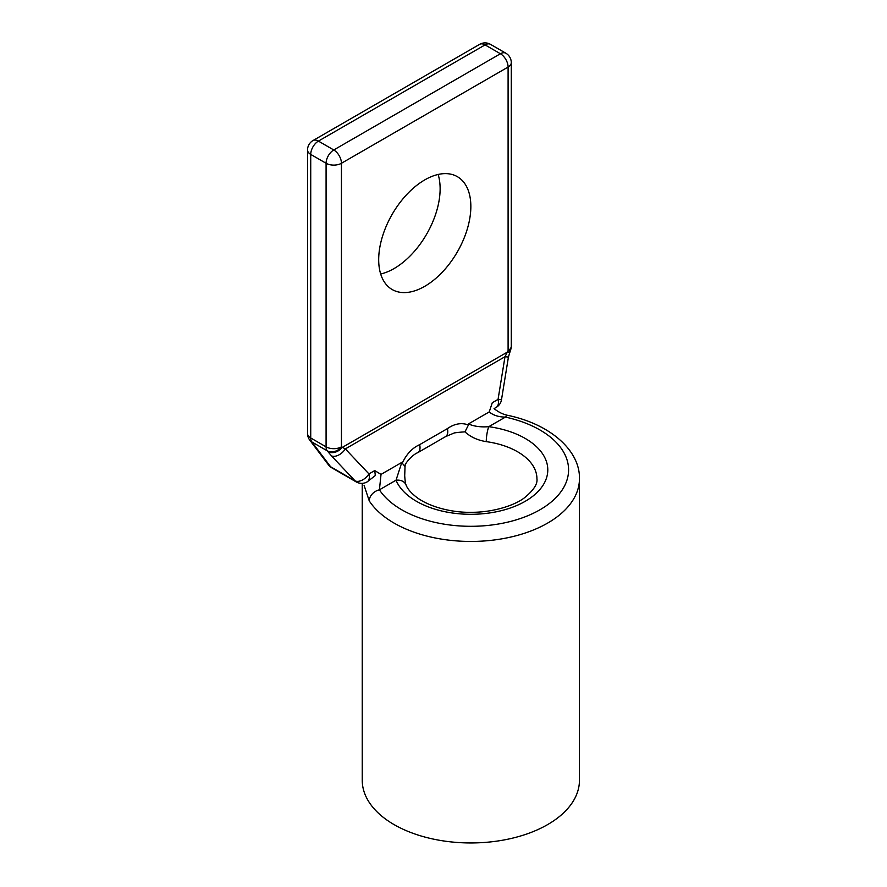 <?xml version="1.0" encoding="UTF-8"?>
<svg xmlns="http://www.w3.org/2000/svg" width="887" height="887" viewBox="0 0 887 887"><rect width="100%" height="100%" fill="white"/><g stroke="black" fill="none" stroke-linecap="round" stroke-linejoin="round"><path stroke-width="1.33" d="M362.24 483.36L362.24 780.25A108.602 62.7 0 0 0 394.05 824.588A108.602 62.7 0 0 0 512.409 838.182A108.602 62.7 0 0 0 579.455 780.25L579.455 478.747A108.602 62.7 180 0 1 490.367 540.427A108.602 62.7 180 0 1 369.258 500.911L364.091 485.366M401.8 462.415L402.243 463.202C406.401 454.233 412.2 448.046 419.64 444.664L447.381 428.643C454.499 423.653 461.528 422.434 468.447 424.973L468.436 423.942C474.068 426.392 480.854 427.312 488.792 426.68A76.947 44.428 180 0 1 547.556 473.359A76.947 44.428 180 0 1 476.884 514.161A76.947 44.428 180 0 1 396.023 480.233L401.8 462.415L381.022 474.412L379.414 489.824A10.866 8.293 146.8 0 0 369.258 500.911M406.058 484.956A10.866 8.626 157.4 0 0 406.058 484.934A10.866 8.626 157.4 0 0 396.023 480.233L379.414 489.824A97.747 56.435 0 0 0 539.961 509.781A97.747 56.435 0 0 0 505.402 417.09C498.727 417.045 493.338 415.338 489.225 411.945L492.285 402.731L498.062 399.383L504.991 356.718L508.096 350.631L508.096 67.057L341.44 163.275L341.44 446.848L345.331 448.9A10.866 6.575 136.6 0 1 331.483 455.885L327.203 450.807L311.847 441.937L330.618 466.762L355.11 480.909L331.483 455.885M510.491 350.265A10.866 10.866 0 0 0 511.278 346.196A10.866 6.276 180 0 1 508.096 350.631A10.866 2.107 -158 0 0 510.491 350.265L508.428 357.051L504.991 356.718L345.331 448.9L368.959 473.924L374.746 470.587L381.022 474.412M438.145 174.473A65.161 37.62 -60 0 1 394.05 268.573A65.161 37.62 -60 0 1 380.678 274.005M424.773 179.895A65.161 37.62 120 0 0 382.197 237.328A65.161 37.62 120 0 0 392.187 289.539A65.161 37.62 120 0 0 457.348 251.919A65.161 37.62 120 0 0 457.348 176.668A65.161 37.62 120 0 0 424.773 179.895M419.64 444.664A10.866 6.276 -120 0 1 417.788 452.658A10.866 6.276 -120 0 0 417.788 452.658C411.612 455.02 403.995 464.976 405.182 465.586A66.081 38.152 180 0 0 405.026 466.484L404.76 474.456C404.45 474.445 405.426 485.2 406.046 484.956M417.788 452.658L445.529 436.637A10.866 6.276 -120 0 1 445.518 436.648L454.377 432.923A66.081 38.152 180 0 1 464.976 431.869C470.576 437.025 477.672 440.274 486.264 441.637A10.866 2.073 -82.1 0 1 488.792 426.68L505.402 417.09A10.866 3.138 -77.7 0 1 507.719 415.338L507.719 415.338C550.616 424.241 580.153 450.829 579.455 478.747M405.026 466.484L402.243 463.202M468.447 424.973L464.976 431.869M509.936 351.629A10.866 2.107 -158 0 1 507.541 351.995L341.994 447.569A10.866 8.615 142.9 0 1 327.758 451.538M356.241 481.918A10.866 10.866 0 0 0 367.107 481.918A10.866 6.276 60 0 0 369.358 476.951A10.866 6.276 60 0 0 368.959 473.924A10.866 6.575 136.6 0 1 355.11 480.909A10.866 6.276 -60 0 0 356.241 481.918L331.749 467.782A10.866 6.276 120 0 1 330.618 466.762A10.866 8.615 -37.1 0 1 328.512 464.921A10.866 10.866 0 0 0 331.749 467.782M374.746 470.587L375.323 475.543L367.107 481.918M508.428 357.051L501.499 399.715L498.062 399.383A10.866 6.276 60 0 1 498.45 402.41A10.866 6.276 60 0 1 496.21 407.377L494.059 408.619C498.561 412.178 503.106 414.417 507.719 415.338M445.529 436.637A10.866 6.276 -120 0 0 447.381 428.643M468.436 423.942L489.225 411.945M479.623 44.35A10.866 6.276 60 0 1 485.056 44.893A10.866 6.276 -60 0 1 490.489 44.35A10.866 10.866 0 0 0 479.623 44.35L312.978 140.567A10.866 6.276 60 0 1 318.411 141.1L333.767 149.97L500.412 53.752L485.056 44.893L318.411 141.1A10.866 6.276 -60 0 0 310.727 154.405L310.727 437.978L326.083 446.848L326.083 163.275L310.727 154.405A10.866 6.276 0 0 1 307.545 149.97L307.545 433.543A10.866 6.276 -0 0 0 310.727 437.978A10.866 6.276 -60 0 0 311.847 441.937A10.866 8.615 -37.1 0 1 309.74 440.096L328.512 464.921M406.058 484.934C407.443 488.87 411.169 493.15 417.234 497.773C430.96 507.619 453.257 512.664 470.864 512.309C494.436 512.486 515.802 504.692 524.472 497.762C533.575 490.311 537.733 483.969 536.934 478.747A66.081 38.152 0 0 0 517.576 451.76A66.081 38.152 0 0 0 486.264 441.637M341.44 446.848A10.866 8.615 142.9 0 1 327.203 450.807A10.866 6.276 -60 0 1 326.083 446.848A10.866 6.276 0 0 0 341.44 446.848M326.083 163.275A10.866 6.276 0 0 0 341.44 163.275A10.866 6.276 60 0 0 333.767 149.97A10.866 6.276 -60 0 0 326.083 163.275M505.845 53.22A10.866 6.276 -60 0 0 500.412 53.752A10.866 6.276 60 0 1 508.096 67.057A10.866 6.276 180 0 0 511.278 62.622A10.866 10.866 0 0 0 505.845 53.22L490.489 44.35M496.21 407.377A10.866 10.866 0 0 0 501.499 399.715M307.545 433.543A10.866 10.866 0 0 0 309.74 440.096M312.978 140.567A10.866 10.866 0 0 0 307.545 149.97M511.278 346.196L511.278 62.622"/></g></svg>
